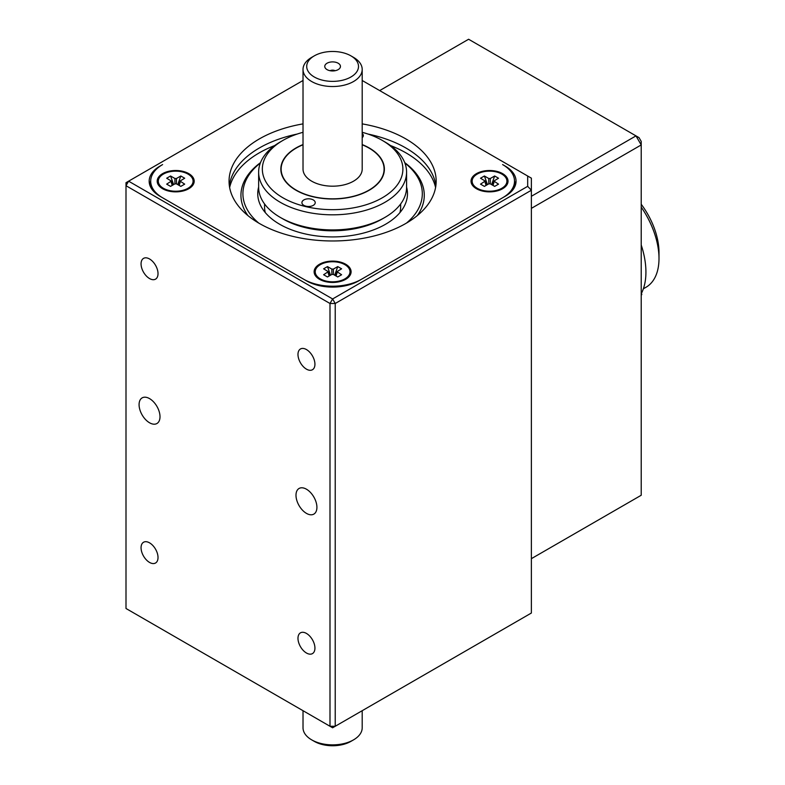 <?xml version="1.0" encoding="UTF-8"?>
<svg xmlns="http://www.w3.org/2000/svg" width="785" height="785" viewBox="0 0 785 785"><rect width="100%" height="100%" fill="white"/><g stroke="black" fill="none" stroke-linecap="round" stroke-linejoin="round"><path stroke-width="1.18" d="M643.357 288.792L645.976 287.281A62.878 36.306 -120 0 0 658.998 258.491L658.998 252.456A55.48 32.028 -120 0 0 641.217 204.257M658.998 258.491A62.878 36.306 -120 0 0 641.217 207.152M641.404 293.384A70.277 40.575 -120 0 0 641.217 244.989M641.217 294.836L641.826 294.483L641.217 295.356M641.217 292.903L641.826 294.483M362.199 710.7L362.199 727.783A29.585 17.084 180 0 1 353.535 739.862L350.915 741.374A25.885 14.944 180 0 1 314.304 741.374L311.684 739.862A29.585 17.084 180 0 1 303.02 727.783L303.02 710.7M353.535 739.862A29.585 17.084 180 0 1 311.684 739.862M338.158 69.629A7.84 4.524 180 0 1 325.451 68.275A7.84 4.524 180 0 1 332.614 61.897A7.84 4.524 180 0 1 339.768 68.275A7.84 4.524 180 0 1 338.158 69.629M330.102 70.719A3.699 2.139 180 0 1 335.116 70.719M353.535 57.364L350.915 55.853A25.885 14.944 180 0 1 350.915 76.999A25.885 14.944 180 0 1 314.304 76.999A25.885 14.944 180 0 1 314.304 55.853A25.885 14.944 180 0 1 350.915 55.853L353.535 57.364A29.585 17.084 180 0 1 362.199 69.443A29.585 17.084 180 0 1 332.614 86.527A29.585 17.084 180 0 1 303.02 69.443A29.585 17.084 180 0 1 311.684 57.364L314.304 55.853M362.199 69.443L362.199 169.099A29.585 17.084 180 0 1 353.535 181.178A29.585 17.084 180 0 1 321.291 184.887A29.585 17.084 180 0 1 303.02 169.099L303.02 69.443M303.02 144.568A51.781 29.899 0 0 0 280.834 169.099A51.781 29.899 0 0 0 295.994 190.245A51.781 29.899 0 0 0 352.426 196.721A51.781 29.899 0 0 0 384.385 169.099A51.781 29.899 0 0 0 362.199 144.568M406.581 187.065A74.86 43.224 180 0 1 407.474 193.699A74.86 43.224 180 0 1 332.614 236.923A74.86 43.224 180 0 1 257.755 193.699A74.86 43.224 180 0 1 258.638 187.065M404.883 163.035A89.696 51.781 180 0 1 406.444 223.107M258.775 223.107A89.696 51.781 180 0 1 260.335 163.035M404.736 162.652A91.668 52.929 180 0 1 417.267 215.62M247.952 215.62A91.668 52.929 180 0 1 260.483 162.652M390.488 145.529A103.855 59.964 180 0 1 406.051 152.918A103.855 59.964 180 0 1 435.587 187.527M229.632 187.527A103.855 59.964 180 0 1 274.73 145.529M406.581 187.37A74.86 43.224 180 0 1 407.464 193.856M257.755 193.856A74.86 43.224 180 0 1 258.638 187.37M400.664 203.963L400.664 206.857A68.05 39.289 180 0 1 399.938 212.598M265.291 212.598A68.05 39.289 180 0 1 264.555 206.857L264.555 203.963M362.199 133.44A6.653 3.846 180 0 1 363.308 135.56A6.653 3.846 180 0 1 362.199 137.679M303.02 132.302A70.277 40.575 0 0 0 282.914 140.417L280.304 141.928A73.976 42.704 0 0 0 258.638 172.121L258.638 187.222A73.976 42.704 0 0 0 280.304 217.416A73.976 42.704 0 0 0 384.915 217.416A73.976 42.704 0 0 0 406.581 187.222L406.581 172.121A73.976 42.704 0 0 0 384.915 141.928L382.305 140.417A70.277 40.575 0 0 0 362.199 132.302M258.638 172.121A73.976 42.704 0 0 0 332.614 214.825A73.976 42.704 0 0 0 406.581 172.121M303.02 144.783A51.476 29.722 0 0 0 281.138 169.099A51.476 29.722 0 0 0 322.576 198.252A51.476 29.722 0 0 0 380.175 180.462A51.476 29.722 0 0 0 384.081 169.099A51.476 29.722 0 0 0 362.199 144.783M280.304 217.416L282.914 218.927A70.277 40.575 0 0 0 382.305 218.927L384.915 217.416M282.914 140.417A70.277 40.575 0 0 0 282.924 197.791A70.277 40.575 0 0 0 382.305 197.791A70.277 40.575 0 0 0 382.305 140.417M302.421 201.176A6.653 3.846 180 0 1 309.869 198.88A6.653 3.846 180 0 1 315.227 202.648A6.653 3.846 180 0 1 308.574 206.494A6.653 3.846 180 0 1 301.911 202.648A6.653 3.846 180 0 1 302.421 201.176M149.542 422.772A14.797 8.537 60 0 1 139.877 409.741A14.797 8.537 60 0 1 142.144 397.877A14.797 8.537 60 0 1 156.941 406.424A14.797 8.537 60 0 1 156.941 423.507A14.797 8.537 60 0 1 149.542 422.772M306.454 513.37A14.797 8.537 60 0 1 296.789 500.33A14.797 8.537 60 0 1 299.056 488.476A14.797 8.537 60 0 1 313.853 497.023A14.797 8.537 60 0 1 313.853 514.106A14.797 8.537 60 0 1 306.454 513.37M306.454 653.012A11.991 6.928 60 0 1 298.624 642.444A11.991 6.928 60 0 1 300.459 632.838A11.991 6.928 60 0 1 312.45 639.765A11.991 6.928 60 0 1 312.45 653.611A11.991 6.928 60 0 1 306.454 653.012M149.542 278.547A11.991 6.928 60 0 1 141.702 267.979A11.991 6.928 60 0 1 143.547 258.373A11.991 6.928 60 0 1 155.538 265.301A11.991 6.928 60 0 1 155.538 279.146A11.991 6.928 60 0 1 149.542 278.547M306.454 369.146A11.991 6.928 60 0 1 298.624 358.578A11.991 6.928 60 0 1 300.459 348.972A11.991 6.928 60 0 1 312.45 355.89A11.991 6.928 60 0 1 312.45 369.735A11.991 6.928 60 0 1 306.454 369.146M149.542 562.423A11.991 6.928 60 0 1 141.702 551.855A11.991 6.928 60 0 1 143.547 542.249A11.991 6.928 60 0 1 155.538 549.166A11.991 6.928 60 0 1 155.538 563.012A11.991 6.928 60 0 1 149.542 562.423M150.7 181.139A36.983 21.352 0 0 0 149.542 184.2M515.676 184.2A36.983 21.352 0 0 0 514.518 181.139M505.216 166.086L502.606 164.575A40.683 23.491 0 0 1 514.518 181.178A40.683 23.491 0 0 1 502.606 197.791L361.375 279.323A40.683 23.491 0 0 1 303.844 279.323L162.613 197.791A40.683 23.491 0 0 1 150.7 181.178A40.683 23.491 0 0 1 162.613 164.575L160.003 166.086A36.983 21.352 180 0 0 149.17 181.178A36.983 21.352 180 0 0 160.003 196.279L306.454 280.834A36.983 21.352 180 0 0 358.765 280.834L505.216 196.279A36.983 21.352 180 0 0 516.049 181.178A36.983 21.352 180 0 0 505.216 166.086L505.216 166.234M303.02 80.492L128.612 181.178L332.614 298.957L527.677 186.339L527.677 176.026L362.199 80.492M335.224 726.272L531.376 613.026L531.376 190.245L335.224 303.491L335.224 726.272L332.614 727.783L329.994 726.272L329.994 303.491L126.002 185.711L126.002 608.493L329.994 726.272L335.224 726.272M335.224 303.491L329.994 303.491L332.614 298.957L335.224 303.491M527.677 186.339L531.376 190.245L531.376 178.166L527.677 176.026M126.002 185.711L128.612 181.178L126.002 182.689L126.002 185.711M150.7 181.178L150.7 187.222A40.683 23.491 0 0 0 150.7 187.262M514.518 187.262A40.683 23.491 0 0 0 514.518 187.222L514.518 181.178M229.348 185.711A103.561 59.788 180 0 1 297.221 134.049M367.998 134.049A103.561 59.788 180 0 1 435.871 185.711M362.199 123.883A103.561 59.788 180 0 1 436.166 181.178A103.561 59.788 180 0 1 372.237 236.422A103.561 59.788 180 0 1 259.384 223.46A103.561 59.788 180 0 1 229.053 181.178A103.561 59.788 180 0 1 303.02 123.883M319.534 279.323L319.534 279.323A18.497 10.676 180 0 1 319.534 264.231A18.497 10.676 180 0 1 345.685 264.231A18.497 10.676 180 0 1 345.685 279.323A18.497 10.676 180 0 1 319.534 279.323M162.613 173.632A18.497 10.676 180 0 1 188.773 173.632A18.497 10.676 180 0 1 188.773 188.734A18.497 10.676 180 0 1 162.613 188.734A18.497 10.676 180 0 1 162.613 173.632M502.606 188.734A18.497 10.676 180 0 1 476.446 188.734A18.497 10.676 180 0 1 476.456 173.632A18.497 10.676 180 0 1 502.606 173.632A18.497 10.676 180 0 1 502.606 188.734L502.606 188.734M472.148 181.413A17.388 10.038 0 0 0 472.148 181.639A17.388 10.038 0 0 0 477.231 188.734A17.388 10.038 0 0 0 501.821 188.734A17.388 10.038 0 0 0 506.914 181.639A17.388 10.038 0 0 0 506.904 181.413M501.821 174.084A17.388 10.038 0 0 0 477.231 174.084A17.388 10.038 0 0 0 472.148 181.178A17.388 10.038 0 0 0 489.526 191.216A17.388 10.038 0 0 0 506.914 181.178A17.388 10.038 0 0 0 501.821 174.084M494.658 175.987L498.524 178.224L493.863 181.07L498.524 184.141L494.658 186.379L490.301 183.857L488.761 183.857L484.404 186.379L480.528 184.141L485.199 181.07L480.528 178.224L484.404 175.987L488.761 178.509L490.301 178.509L494.658 175.987L491.596 184.612M487.456 184.612L484.404 175.987M315.227 272.002A17.388 10.038 0 0 0 315.227 272.228A17.388 10.038 0 0 0 320.319 279.323A17.388 10.038 0 0 0 344.9 279.323L342.113 280.932L344.9 279.323A17.388 10.038 0 0 0 349.992 272.228A17.388 10.038 0 0 0 349.992 272.002M344.9 278.871A17.388 10.038 0 0 0 349.992 271.777A17.388 10.038 0 0 0 344.9 264.682A17.388 10.038 0 0 0 325.961 262.504A17.388 10.038 0 0 0 315.227 271.777A17.388 10.038 0 0 0 325.961 281.05A17.388 10.038 0 0 0 344.9 278.871M337.736 266.586L341.603 268.813L336.942 271.669L341.603 274.74L337.736 276.968L333.38 274.456L331.839 274.456L327.482 276.968L323.616 274.74L328.277 271.669L323.616 268.813L327.482 266.586L331.839 269.098L333.38 269.098L337.736 266.586L334.685 275.211M330.534 275.211L327.482 266.586M158.315 181.413A17.388 10.038 0 0 0 158.305 181.639A17.388 10.038 0 0 0 163.398 188.734L166.185 190.343L163.398 188.734A17.388 10.038 0 0 0 187.988 188.734A17.388 10.038 0 0 0 193.081 181.639A17.388 10.038 0 0 0 193.071 181.413M163.398 188.282A17.388 10.038 0 0 0 187.988 188.282A17.388 10.038 0 0 0 193.081 181.178A17.388 10.038 0 0 0 175.693 171.15A17.388 10.038 0 0 0 158.305 181.178A17.388 10.038 0 0 0 163.398 188.282M180.815 175.987L184.691 178.224L180.02 181.07L184.691 184.141L180.815 186.379L176.458 183.857L174.927 183.857L170.561 186.379L166.695 184.141L171.356 181.07L166.695 178.224L170.561 175.987L174.927 178.509L176.458 178.509L180.815 175.987L177.763 184.612M173.622 184.612L170.561 175.987M639.049 137.65L635.987 135.883L641.217 144.94L641.217 141.408L639.049 137.65M531.376 558.665L641.217 495.257L641.217 144.94L531.376 208.359M531.376 196.279L635.987 135.883L468.606 39.25L379.685 90.589M488.761 178.509L488.761 183.857M493.009 185.427L494.167 181.629M486.052 185.427L484.894 181.629M490.301 183.857L490.301 178.509M329.131 276.016L327.973 272.218M331.839 274.456L331.839 269.098M333.38 269.098L333.38 274.456M336.088 276.016L337.246 272.218M172.219 185.427L171.051 181.629M174.927 183.857L174.927 178.509M176.458 178.509L176.458 183.857M180.334 181.629L179.166 185.427M499.034 190.343L501.821 188.734M480.018 190.343L477.231 188.734M485.199 181.07L486.455 185.191M492.607 185.191L493.863 181.07M323.106 280.932L320.319 279.323M335.686 275.79L336.942 271.669M328.277 271.669L329.533 275.79M185.201 190.343L187.988 188.734M180.02 181.07L178.764 185.191M172.621 185.191L171.356 181.07"/></g></svg>

